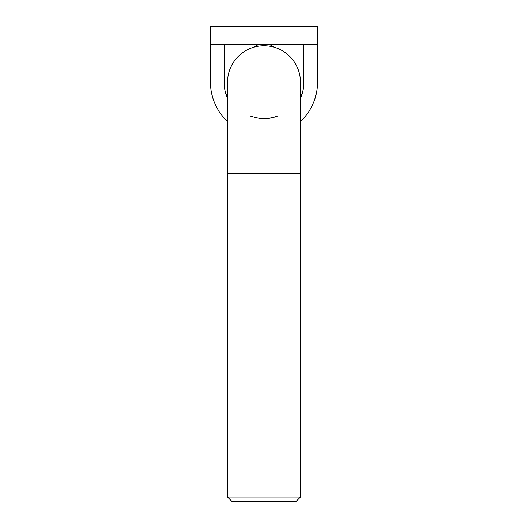 <?xml version="1.0" encoding="UTF-8"?>
<svg xmlns="http://www.w3.org/2000/svg" width="528" height="528" viewBox="0 0 528 528"><rect width="100%" height="100%" fill="white"/><g stroke="black" fill="none" stroke-linecap="round" stroke-linejoin="round"><path stroke-width="0.79" d="M300.465 121.466A53.559 53.559 0 0 0 317.559 82.236L317.559 26.4L210.441 26.4L210.441 82.236A53.559 53.559 0 0 0 227.535 121.466M312.985 103.891L314.266 100.736M316.965 90.215L314.761 99.33M215.015 103.891L213.734 100.736M210.441 71.98L210.448 82.916M211.035 90.215L211.339 91.991M211.669 93.654L213.239 99.33M303.884 44.636L303.884 82.236A39.884 39.884 0 0 1 300.465 98.393L303.079 90.215M225.218 91.568L227.535 98.393A39.884 39.884 0 0 1 224.116 82.236L224.116 44.636M224.261 85.655L224.116 82.236L224.261 85.655M224.921 90.215A39.884 39.884 0 0 0 227.535 98.393L226.802 96.631M226.789 96.604L225.324 91.991M302.669 92.011L302.201 93.694M301.224 96.565L300.465 98.393M303.884 82.236L303.739 85.655L303.884 82.236M317.559 71.98L317.559 82.236L317.559 71.98M317.559 44.636L210.441 44.636M227.535 497.039L300.465 497.039L300.465 173.402L227.535 173.402L227.535 497.039L232.089 501.6L295.911 501.6L300.465 497.039M300.465 173.402L300.465 82.236A36.465 36.465 0 0 0 264 45.771A36.465 36.465 0 0 0 227.535 82.236L227.535 173.402M250.787 116.226C256.997 118.041 261.406 118.866 264 118.708L261.353 118.609M252.78 116.932L250.523 116.127M264.33 118.701C267.907 118.648 272.283 117.79 277.471 116.127M276.428 116.523L273.497 117.447M271.465 117.935L269.155 118.338M266.68 118.609L264 118.708M258.218 44.636L253.651 47.276M269.782 44.636L274.349 47.276"/></g></svg>
